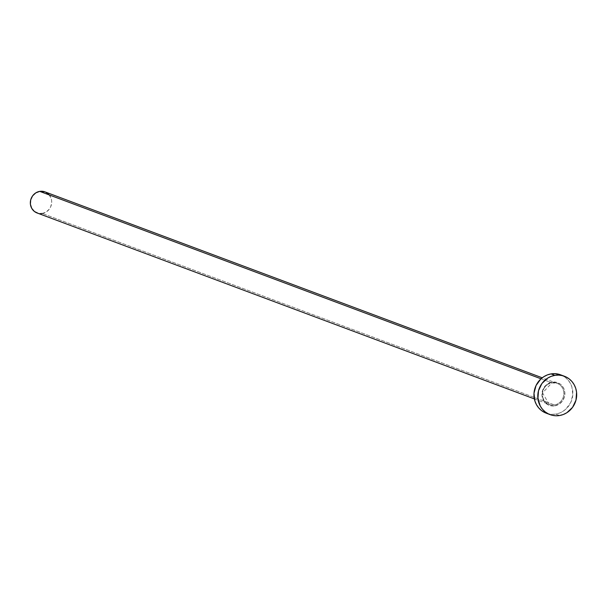 <?xml version="1.0" encoding="UTF-8"?>
<svg xmlns="http://www.w3.org/2000/svg" width="607" height="607" viewBox="0 0 607 607"><rect width="100%" height="100%" fill="white"/><g stroke="black" fill="none" stroke-linecap="round" stroke-linejoin="round"><path stroke-width="0.46" stroke-dasharray="3.04 2.28" d="M554.798 405.848A12.087 11.389 110.5 0 0 564.798 392.084A12.087 11.389 110.5 0 0 552.013 382.144L547.757 383.783L544.365 386.97L542.347 391.234L542.005 395.916L543.409 400.301L546.33 403.731L550.329 405.673L554.798 405.848L559.055 404.209L562.446 401.022L564.464 396.758L564.798 392.084L563.402 387.691L560.481 384.261L556.482 382.319L552.013 382.144A12.087 11.389 110.5 0 0 542.005 395.916A12.087 11.389 110.5 0 0 554.798 405.848M551.854 382.858A11.267 10.623 -69.5 0 1 558.432 383.965A11.267 10.623 -69.5 0 1 563.645 395.673A11.267 10.623 -69.5 0 1 554.449 404.945A11.267 10.623 -69.5 0 1 549.206 404.452A11.267 10.623 -69.5 0 1 542.537 392.904A11.267 10.623 -69.5 0 1 551.854 382.858L541.027 378.806L551.854 382.858A11.267 10.623 -69.5 0 1 557.097 383.351A11.267 10.623 -69.5 0 1 563.759 394.899A11.267 10.623 -69.5 0 1 554.449 404.945L42.315 213.467L554.449 404.945A11.267 10.623 -69.5 0 1 547.863 403.837A11.267 10.623 -69.5 0 1 542.658 392.13A11.267 10.623 -69.5 0 1 551.854 382.858M37.073 212.974A11.267 10.623 110.5 0 0 42.315 213.467A11.267 10.623 110.5 0 0 51.633 203.413A11.267 10.623 110.5 0 0 44.971 191.865M546.232 413.185A20.486 19.31 110.5 0 0 555.762 414.08L559.608 415.514L555.762 414.08A20.486 19.31 110.5 0 0 572.704 395.81A20.486 19.31 110.5 0 0 560.58 374.807M560.663 374.845L565.39 377.501L568.152 380.141L570.345 383.313L571.885 386.894L572.811 394.732L570.777 402.456L566.096 408.89L562.977 411.311L559.487 413.063L555.762 414.08L551.953 414.331L548.189 413.792L544.638 412.502M45.017 191.88L45.844 192.244M49.137 194.794L51.185 198.512L51.641 200.629L51.694 202.821L50.578 207.07L49.448 208.967L46.284 211.942L42.315 213.467M40.221 213.603L38.158 213.307M534.35 398.905L549.206 404.452L542.575 392.911L551.892 382.858L557.097 383.351L542.241 377.797"/><path stroke-width="0.91" d="M542.241 377.797L44.971 191.865A11.267 10.623 110.5 0 0 39.721 191.372L541.027 378.806L39.721 191.372A11.267 10.623 110.5 0 0 30.411 201.418A11.267 10.623 110.5 0 0 37.073 212.974L534.35 398.905M564.419 376.249L560.58 374.807A20.486 19.31 110.5 0 0 551.042 373.912L554.889 375.354L551.042 373.912A20.486 19.31 110.5 0 0 534.107 392.183A20.486 19.31 110.5 0 0 546.232 413.185L550.071 414.619A20.486 19.31 -69.5 0 1 537.946 393.617A20.486 19.31 -69.5 0 1 554.889 375.354A20.486 19.31 -69.5 0 1 564.419 376.249A20.486 19.31 -69.5 0 1 576.544 397.244A20.486 19.31 -69.5 0 1 559.608 415.514A20.486 19.31 -69.5 0 1 550.071 414.619M544.638 412.502L541.414 410.491L538.659 407.851L536.467 404.679L534.919 401.098L534.001 393.26L536.034 385.536L540.716 379.102L543.834 376.681L547.324 374.936L551.042 373.912L554.859 373.669L560.663 374.845M559.608 415.514L555.792 415.765L552.036 415.234L548.478 413.936L545.261 411.933L542.499 409.293L540.306 406.121L537.931 398.678L538.5 390.749L541.922 383.525L547.673 378.123L551.164 376.37L554.889 375.354L558.698 375.103L562.461 375.634L566.012 376.932L569.237 378.935L571.999 381.575L574.184 384.747L575.732 388.328L576.559 392.183L575.99 400.119L572.576 407.335L566.817 412.745L563.326 414.498L559.608 415.514M38.158 213.307L34.424 211.494L31.701 208.292L30.396 204.202L30.714 199.84L32.596 195.871L35.76 192.897L39.721 191.372L45.017 191.88M45.844 192.244L49.137 194.794M42.315 213.467L40.221 213.603"/></g></svg>
